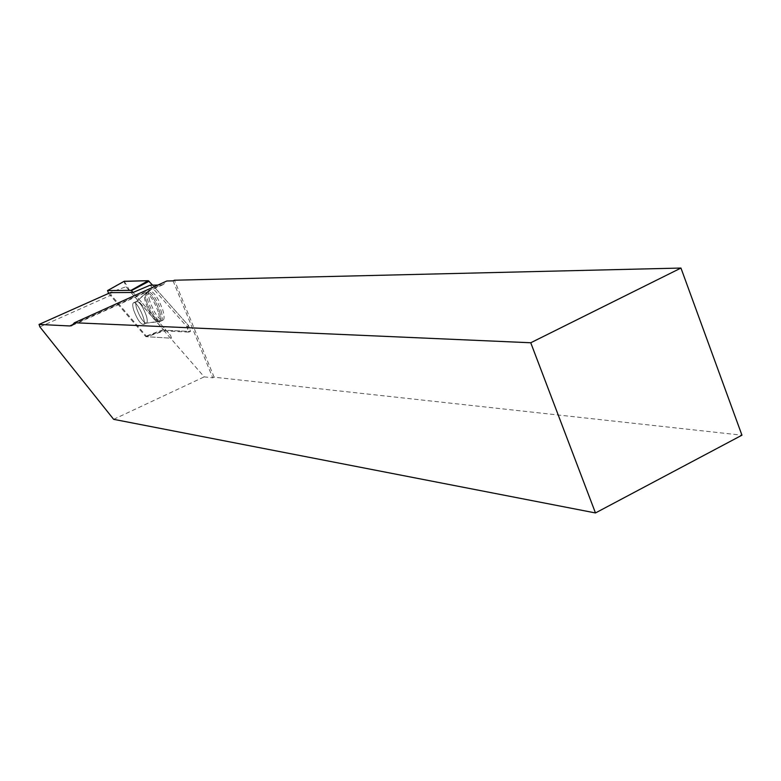 <?xml version="1.0" encoding="UTF-8"?>
<svg xmlns="http://www.w3.org/2000/svg" width="781" height="781" viewBox="0 0 781 781"><rect width="100%" height="100%" fill="white"/><g stroke="black" fill="none" stroke-linecap="round" stroke-linejoin="round"><path stroke-width="0.59" stroke-dasharray="3.9 2.93" d="M39.88 326.907L111.146 295.081L146.867 336.728L164.166 330.91L204.212 376.872L212.735 377.819L214.111 377.174L741.95 435.193M113.645 419.329L204.212 376.872M73.56 324.252L161.023 285.006L157.86 285.065M164.166 330.91L188.67 332.12L186.903 326.643L150.128 285.202M161.023 285.006L163.249 284.577L166.861 280.994M173.07 280.857L212.735 377.819M111.146 295.081L110.365 292.621M214.111 377.174L174.466 280.223M133.756 310.262C137.056 319.126 140.268 323.881 143.392 324.505C147.492 323.559 137.173 300.646 133.58 302.725C132.409 303.438 132.467 305.947 133.756 310.262C132.467 305.947 132.409 303.438 133.58 302.725C137.173 300.646 147.492 323.559 143.392 324.505C140.268 323.881 137.056 319.126 133.756 310.262M108.598 293.412L145.813 336.66L171.429 338.202L170.58 335.449L133.073 292.475L170.58 335.449L171.478 338.193L146.867 336.728M161.071 310.877C162.76 316.725 162.78 320.103 161.12 320.991C156.063 323.549 142.474 293.344 147.951 291.723C151.182 291.684 155.019 296.585 159.47 306.425L161.071 310.877M124.247 281.277L130.388 291.821L163.971 330.158L187.43 331.339L188.153 325.15L152.598 285.163L188.641 325.706L190.496 331.476L164.147 330.197L163.327 329.621L125.966 286.754L124.042 281.385M149.796 301.105C148.097 295.325 148.048 291.909 149.63 290.874C153.945 291.557 158.338 297.971 162.829 310.125C164.518 316.002 164.537 319.39 162.868 320.288C158.523 319.38 154.169 312.986 149.796 301.105M190.388 331.486L188.563 332.13M186.903 326.643L188.641 325.706M159.597 311.512C161.286 317.34 161.306 320.698 159.666 321.587C154.638 324.125 141.097 294.037 146.535 292.426C150.792 293.109 155.146 299.474 159.597 311.512C155.146 299.474 150.792 293.109 146.535 292.426C141.097 294.037 154.638 324.125 159.666 321.587C161.306 320.698 161.286 317.34 159.597 311.512M158.26 311.922C153.31 298.977 148.898 292.924 145.022 293.793C141.566 297.395 152.461 321.587 157.606 321.762C159.89 321.733 160.105 318.453 158.26 311.922C160.105 318.453 159.89 321.733 157.606 321.762C152.461 321.587 141.566 297.395 145.022 293.793C148.898 292.924 153.31 298.977 158.26 311.922M136.782 308.895C135.504 304.58 135.445 302.071 136.616 301.359C139.75 301.964 142.972 306.718 146.281 315.641C147.55 319.946 147.599 322.446 146.428 323.129C143.284 322.504 140.072 317.76 136.782 308.895C140.072 317.76 143.284 322.504 146.428 323.129C147.599 322.446 147.55 319.946 146.281 315.641C142.972 306.718 139.75 301.964 136.616 301.359C135.445 302.071 135.504 304.58 136.782 308.895M145.813 336.66L164.147 330.197M108.393 293.178L125.966 286.754M163.327 329.621L145.422 336.377M72.067 325.501L163.249 284.577M190.496 331.476L188.67 332.12M162.868 320.288L159.666 321.587L146.428 323.129L143.392 324.505L146.428 323.129L161.12 320.991M149.63 290.874L146.535 292.426L136.616 301.359L133.58 302.725L136.616 301.359L147.951 291.723"/><path stroke-width="1.17" d="M680.954 268.049L530.748 342.761L74.478 322.748L166.861 280.994L173.07 280.857L174.466 280.223L680.954 268.049L741.95 435.193L595.473 512.951L113.645 419.329L39.88 326.907L39.05 324.427L69.773 325.96L73.56 324.252M157.86 285.065L150.128 285.202L133.073 292.475L110.365 292.621L39.05 324.427M74.478 322.748L71.696 325.667L69.773 325.96M595.473 512.951L530.748 342.761M133.073 292.475L131.062 290.337L107.563 290.571L108.598 293.412M124.042 281.385L148.292 280.691L152.598 285.163L148.292 280.691L124.247 281.277L107.563 290.571M131.062 290.337L148.292 280.691M149.112 281.238L131.442 290.61M107.514 290.591L124.14 281.297"/></g></svg>
